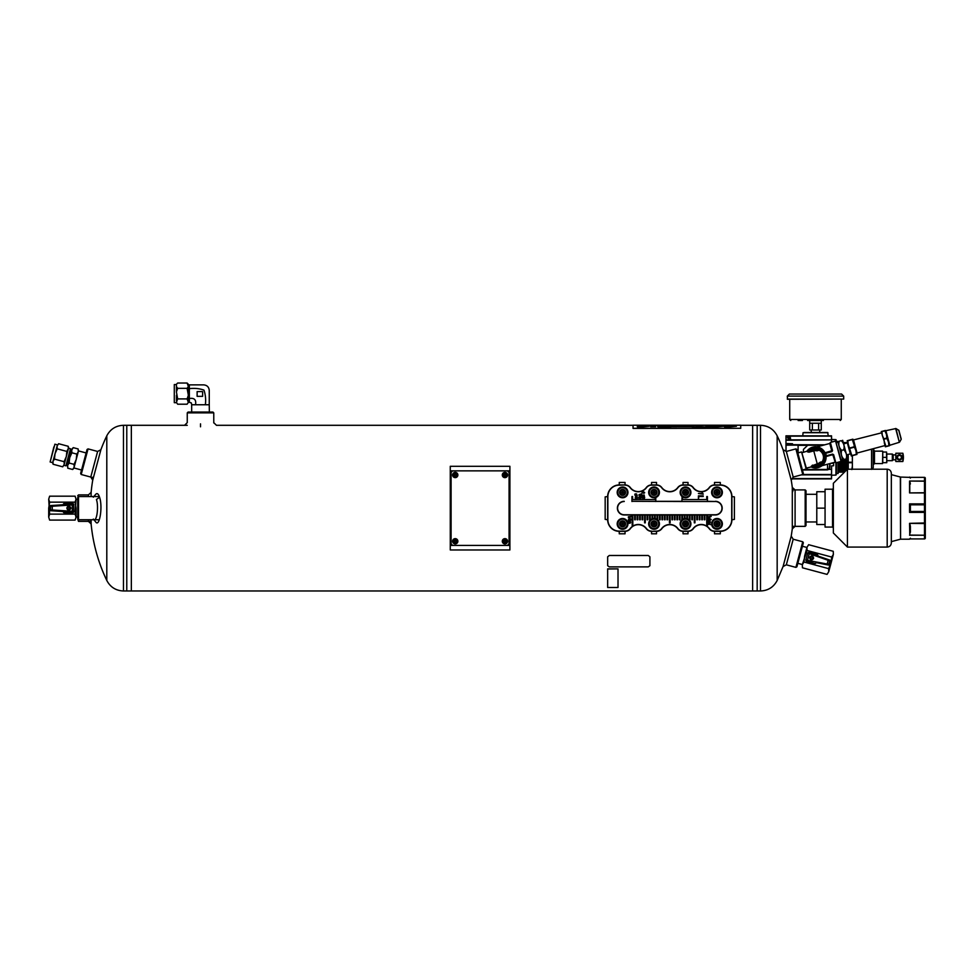 <?xml version="1.0" encoding="UTF-8"?>
<svg xmlns="http://www.w3.org/2000/svg" width="974" height="974" viewBox="0 0 974 974"><rect width="100%" height="100%" fill="white"/><g stroke="black" fill="none" stroke-linecap="round" stroke-linejoin="round"><path stroke-width="1.46" d="M90.838 520.566C92.433 541.532 97.753 561.499 106.799 580.48C110.342 587.176 115.894 590.67 123.455 590.975L131.344 590.975L131.344 425.297L131.344 590.975L752.622 590.975L752.622 425.297L752.622 590.975L757.175 590.975L757.175 425.297L757.175 590.975L760.499 590.975L760.499 425.297C768.072 425.601 773.624 429.108 777.167 435.804L777.167 580.48C773.624 587.176 768.072 590.67 760.499 590.975M81.207 474.496L80.623 473.486L87.051 449.477L88.062 448.892L81.207 474.496L93.212 477.71M187.252 412.879L188.079 412.051L212.929 412.051L213.769 412.879L187.252 412.879L187.252 422.655M90.947 521.394L78.517 521.394L77.689 518.911L78.517 519.739L98.179 519.739M78.517 521.394L78.517 496.545L98.179 496.545M88.415 496.545L88.415 494.889L78.517 494.889L77.689 495.717M795.892 448.892L796.902 449.477L803.343 473.486L802.759 474.496L795.892 448.892L786.335 451.449L783.084 449.757L791.229 480.158A167.577 167.577 0 0 1 792.763 491.566M786.335 451.449L793.201 477.053L802.759 474.496M805.181 489.91L806.009 490.738L806.009 525.534L805.181 526.362L805.181 489.91L792.763 489.91M792.3 528.845L795.088 526.362L795.088 489.91L792.3 487.426L792.3 528.845L791.229 536.114L783.084 566.515L777.167 580.48M93.321 497.19L95.708 494.329C97.108 492.807 98.398 493.781 99.567 497.227L96.426 499.516C98.776 506.103 96.974 520.846 94.149 519.641M99.567 497.227C102.976 506.882 99.433 527.652 95.708 521.942L93.321 519.081M91.118 496.545L91.118 492.406A167.577 167.577 0 0 1 93.321 476.883M88.415 519.739L88.415 521.394L91.118 523.878L91.118 519.739M88.062 448.892L97.619 451.449L90.765 477.053L92.737 480.158L100.882 449.757A167.577 167.577 0 0 1 106.799 435.804L106.799 580.48A167.577 167.577 0 0 1 90.899 521.394M783.084 566.515L786.335 564.823L793.201 539.219L791.229 536.114M802.759 541.775L803.343 542.786L796.902 566.795L795.892 567.379L802.759 541.775L793.201 539.219M123.455 590.975L123.455 425.297L126.778 425.297L126.778 590.975L126.778 425.297L187.252 425.297M752.622 427.367L752.622 425.297L760.499 425.297M504.934 540.436A0.828 0.828 0 0 1 505.652 541.678A0.828 0.828 0 0 1 504.215 541.678A0.828 0.828 0 0 1 504.934 540.436A0.828 0.828 0 0 1 505.652 541.678A0.828 0.828 0 0 1 504.215 541.678A0.828 0.828 0 0 1 504.934 540.436M502.304 541.264A2.63 2.63 0 0 1 504.934 538.634A2.63 2.63 0 0 1 507.564 541.264A2.63 2.63 0 0 1 504.934 543.894A2.63 2.63 0 0 1 502.304 541.264A2.63 2.63 0 0 1 504.934 538.634A2.63 2.63 0 0 1 507.564 541.264A2.63 2.63 0 0 1 504.934 543.894A2.63 2.63 0 0 1 502.304 541.264M453.58 470.856L506.59 470.856A2.484 2.484 0 0 1 509.073 473.34L509.073 542.932A2.484 2.484 0 0 1 506.59 545.416L453.58 545.416A2.484 2.484 0 0 1 451.096 542.932L451.096 473.34A2.484 2.484 0 0 1 453.58 470.856M455.235 474.18A0.828 0.828 0 0 1 455.954 475.422A0.828 0.828 0 0 1 454.517 475.422A0.828 0.828 0 0 1 455.235 474.18A0.828 0.828 0 0 1 455.954 475.422A0.828 0.828 0 0 1 454.517 475.422A0.828 0.828 0 0 1 455.235 474.18M452.606 475.008A2.63 2.63 0 0 1 455.235 472.378A2.63 2.63 0 0 1 457.865 475.008A2.63 2.63 0 0 1 455.235 477.637A2.63 2.63 0 0 1 452.606 475.008A2.63 2.63 0 0 1 455.235 472.378A2.63 2.63 0 0 1 457.865 475.008A2.63 2.63 0 0 1 455.235 477.637A2.63 2.63 0 0 1 452.606 475.008M78.517 496.545L77.689 497.373L77.689 518.911M734.396 519.398L734.396 496.874L731.912 496.545L731.912 519.739L734.396 519.398M683.042 533.813L688.009 533.813L688.009 531.329L683.042 531.329L683.042 533.813M625.052 482.459L619.257 482.459L619.257 484.942L625.052 484.942L625.052 482.459M688.009 482.459L683.042 482.459L683.042 484.942L688.009 484.942L688.009 482.459M720.31 482.459L714.514 482.459L714.514 484.942L720.31 484.942L720.31 482.459M605.171 496.874L605.171 519.398L607.654 519.739L607.654 496.545L605.171 496.874M656.525 482.459L651.557 482.459L651.557 484.942L656.525 484.942L656.525 482.459M619.257 533.813L625.052 533.813L625.052 531.329L619.257 531.329L619.257 533.813M651.557 533.813L656.525 533.813L656.525 531.329L651.557 531.329L651.557 533.813M714.514 533.813L720.31 533.813L720.31 531.329L714.514 531.329L714.514 533.813M687.51 518.874L687.51 514.759L696.787 514.759L696.787 519.775L697.445 519.775L697.445 514.759L699.271 514.759L699.271 519.775L699.941 519.775L699.941 514.759L715.342 514.759A6.623 6.623 0 0 0 721.965 508.136A6.623 6.623 0 0 0 715.342 501.513L707.416 501.513L707.416 496.545L706.759 496.545L706.759 499.577L682.567 499.577L682.567 496.898M706.734 514.978L704.908 514.978M682.08 496.545L681.897 501.513L631.943 501.306M704.239 514.978L702.424 514.978M701.755 514.978L699.941 514.978M699.271 514.978L697.445 514.978M696.787 514.978L694.961 514.978M694.304 514.978L692.477 514.978M691.82 514.978L689.994 514.978M689.336 514.978L687.51 514.978M686.853 514.978L685.026 514.978M684.357 514.978L682.543 514.978M681.873 514.978L680.059 514.978M679.389 514.978L677.575 514.978M676.906 514.978L675.079 514.978M674.422 514.978L672.596 514.978M671.938 514.978L670.112 514.978M669.455 514.978L667.628 514.978M666.971 514.978L665.145 514.978M664.487 514.978L662.661 514.978M661.991 514.978L660.177 514.978M659.508 514.978L657.694 514.978M657.024 514.978L655.21 514.978M654.54 514.978L652.714 514.978M652.056 514.978L650.23 514.978M649.573 514.978L647.747 514.978M647.089 514.978L645.263 514.978M644.605 514.978L642.779 514.978M642.11 514.978L640.295 514.978M639.626 514.978L637.812 514.978M637.142 514.978L635.328 514.978M634.658 514.978L632.832 514.978M632.175 514.978L624.224 514.978A6.842 6.842 0 0 1 617.382 508.136A6.842 6.842 0 0 1 624.224 501.306M655.794 501.306L681.897 501.306M707.416 501.306L715.342 501.513M707.392 514.978L715.342 514.978A6.842 6.842 0 0 0 722.184 508.136A6.842 6.842 0 0 0 715.342 501.306M661.663 528.553A10.154 10.154 0 0 1 677.904 528.553A6.416 6.416 0 0 0 683.042 531.122L688.009 531.122A6.416 6.416 0 0 0 693.135 528.553A10.154 10.154 0 0 1 709.376 528.553A6.416 6.416 0 0 0 714.514 531.122L720.31 531.122A11.384 11.384 0 0 0 731.705 519.739L731.705 496.545A11.384 11.384 0 0 0 720.31 485.149L714.514 485.149A6.416 6.416 0 0 0 709.376 487.718A10.154 10.154 0 0 1 693.135 487.718A6.416 6.416 0 0 0 688.009 485.149L683.042 485.149A6.416 6.416 0 0 0 677.904 487.718A10.154 10.154 0 0 1 661.663 487.718A6.416 6.416 0 0 0 656.525 485.149L651.557 485.149A6.416 6.416 0 0 0 646.432 487.718L646.261 487.597A9.935 9.935 0 0 1 630.348 487.597A6.623 6.623 0 0 0 625.052 484.942L619.257 485.149A11.384 11.384 0 0 0 607.861 496.545L607.861 519.739A11.384 11.384 0 0 0 619.257 531.122L625.052 531.122A6.416 6.416 0 0 0 630.19 528.553L630.348 528.675A9.935 9.935 0 0 1 646.261 528.675A6.623 6.623 0 0 0 651.557 531.329L656.525 531.122A6.416 6.416 0 0 0 661.663 528.553L661.833 528.675A9.935 9.935 0 0 1 677.734 528.675A6.623 6.623 0 0 0 683.042 531.329L683.042 531.122M625.052 485.149A6.416 6.416 0 0 1 630.19 487.718A10.154 10.154 0 0 0 646.432 487.718M651.557 531.122A6.416 6.416 0 0 1 646.432 528.553A10.154 10.154 0 0 0 630.19 528.553M624.224 501.513A6.623 6.623 0 0 0 617.601 508.136A6.623 6.623 0 0 0 624.224 514.759L634.658 514.759L634.658 519.775L635.328 519.775L635.328 514.759L637.142 514.759L637.142 519.775L637.812 519.775L637.812 514.759L647.089 514.759L647.089 519.775L647.747 519.775L647.747 514.759L649.573 514.759L649.573 519.775L650.23 519.775L650.23 514.759L659.508 514.759L659.508 519.775L660.177 519.775L660.177 514.759L661.991 514.759L661.991 519.775L662.661 519.775L662.661 514.759L669.455 514.759L669.455 522.855L670.112 522.855L670.112 514.759L671.938 514.759L671.938 519.775L672.596 519.775L672.596 514.759L674.422 514.759L674.422 519.775L675.079 519.775L675.079 514.759L684.357 514.759L684.357 518.618M685.026 518.521L685.026 514.759L686.853 514.759L686.853 518.655M635.328 514.759L634.658 514.759M637.812 514.759L637.142 514.759M647.747 514.759L647.089 514.759M650.23 514.759L649.573 514.759M660.177 514.759L659.508 514.759M662.661 514.759L661.991 514.759M670.112 514.759L669.455 514.759M672.596 514.759L671.938 514.759M675.079 514.759L674.422 514.759M685.026 514.759L684.357 514.759M687.51 514.759L686.853 514.759M697.445 514.759L696.787 514.759M699.941 514.759L699.271 514.759M681.897 501.513L707.416 501.513M714.514 531.122L714.514 531.329A6.623 6.623 0 0 1 709.218 528.675A9.935 9.935 0 0 0 693.305 528.675L693.135 528.553M688.009 485.149L688.009 484.942A6.623 6.623 0 0 1 693.305 487.597A9.935 9.935 0 0 0 709.218 487.597L709.376 487.718M656.525 485.149L656.525 484.942A6.623 6.623 0 0 1 661.833 487.597A9.935 9.935 0 0 0 677.734 487.597L677.904 487.718M731.705 496.545L731.912 496.545A11.603 11.603 0 0 0 720.31 484.942L720.31 485.149M607.861 519.739L607.654 519.739A11.603 11.603 0 0 0 619.257 531.329L619.257 531.122M619.257 485.149L619.257 484.942A11.603 11.603 0 0 0 607.654 496.545L607.861 496.545M720.31 531.122L720.31 531.329A11.603 11.603 0 0 0 731.912 519.739L731.705 519.739M651.557 485.149L651.557 484.942A6.623 6.623 0 0 0 646.261 487.597M625.052 531.122L625.052 531.329A6.623 6.623 0 0 0 630.348 528.675M656.525 531.122L656.525 531.329A6.623 6.623 0 0 0 661.833 528.675M688.009 531.122L688.009 531.329A6.623 6.623 0 0 0 693.305 528.675M714.514 485.149L714.514 484.942A6.623 6.623 0 0 0 709.218 487.597M683.042 485.149L683.042 484.942A6.623 6.623 0 0 0 677.734 487.597M703.24 494.122L698.407 493.526L702.169 493.526L702.035 492.345L703.24 494.122M698.407 498.858L698.407 495.851L703.216 495.851L703.216 496.497L698.967 496.497L698.407 498.858M707.891 516.792L711.203 516.366L708.366 517.961L711.203 519.532L707.891 519.532L710.667 519.105L707.891 517.742L710.716 516.792L707.891 516.792M707.891 521.833L708.195 521.76C708.135 519.714 708.548 519.702 709.413 521.735L709.608 520.116C710.728 521.614 710.156 522.32 707.891 522.259L707.891 521.833M708.256 520.603L709.096 521.723L708.256 520.603M707.891 522.977L710.289 522.539L709.462 523.598L710.289 524.669L709.133 523.854L707.891 524.718L708.804 523.622L707.891 522.977M628.364 516.792L631.676 516.366L628.839 517.961L631.676 519.532L628.364 519.532L631.128 519.105L628.364 517.742L631.189 516.792L628.364 516.792M628.364 520.591L630.762 520.189L628.364 520.591M628.364 521.614L630.421 521.577C630.945 522.953 630.251 523.476 628.364 523.16L628.364 522.746C630.835 522.393 630.835 522.015 628.364 521.614M643.388 492.101C639.808 493.282 646.967 493.258 643.388 492.101M643.388 491.773C647.844 493.745 638.713 493.477 643.388 491.773M642.402 495.255L642.085 496.557L642.085 494.804C643.741 496.168 644.362 496.302 643.936 495.194L643.972 494.865C644.825 496.643 644.301 496.777 642.402 495.255M643.668 497.324C642.609 498.932 642.304 498.785 642.779 496.898L642.803 497.239C642.706 498.481 642.877 498.493 643.29 497.264L644.691 497.215L644.386 498.53L643.668 497.324M641.342 494.305C638.494 494.78 638.494 495.23 641.342 495.681L641.342 496.034C638.067 495.364 638.067 494.67 641.342 493.952L641.342 494.305M640.575 498.177C640.977 496.691 640.734 496.801 639.821 498.481C638.384 498.116 638.287 497.458 639.541 496.497L639.577 496.825C638.968 498.347 639.139 498.396 640.076 496.971C641.537 496.777 641.708 497.288 640.6 498.505L640.575 498.177M637.24 495.474C635.011 495.729 634.33 495.194 635.158 493.855L635.572 495.145C636.083 493.416 636.558 493.416 636.996 495.169L637.24 495.474M636.302 494.122C636.278 495.267 636.278 495.267 636.302 494.122M635.316 497.288L635.559 497.215C635.511 495.583 635.839 495.571 636.533 497.203L636.692 495.912C637.58 497.105 637.118 497.677 635.316 497.617L635.316 497.288M635.608 496.29L636.278 497.19L635.608 496.29M635.316 498.335L637.958 498.006L635.316 498.335M681.873 519.909L681.873 514.759M682.543 514.759L682.543 519.398M657.024 519.398L657.024 514.759M657.694 514.759L657.694 519.909M632.832 514.759L632.832 525.534L632.175 525.534L632.175 514.759M694.961 514.759L694.961 522.843L694.304 522.843L694.304 514.759M692.477 514.759L692.477 519.775L691.82 519.775L691.82 514.759M689.994 514.759L689.994 519.775L689.336 519.775L689.336 514.759M704.908 514.759L704.908 519.775L704.239 519.775L704.239 514.759M702.424 514.759L702.424 519.775L701.755 519.775L701.755 514.759M680.059 514.759L680.059 519.775L679.389 519.775L679.389 514.759M677.575 514.759L677.575 519.775L676.906 519.775L676.906 514.759M667.628 514.759L667.628 519.775L666.971 519.775L666.971 514.759M665.145 514.759L665.145 519.775L664.487 519.775L664.487 514.759M645.263 514.759L645.263 522.855L644.605 522.855L644.605 514.759M642.779 514.759L642.779 519.775L642.11 519.775L642.11 514.759M640.295 514.759L640.295 519.775L639.626 519.775L639.626 514.759M655.21 514.759L655.21 518.618M654.54 518.521L654.54 514.759M652.714 514.759L652.714 518.655M652.056 518.874L652.056 514.759M631.943 501.513L631.943 496.545L632.601 496.545L632.601 499.577L655.137 499.577L655.137 497.665M655.794 497.495L655.794 501.513M707.392 514.759L707.392 525.534L706.734 525.534L706.734 514.759M617.845 523.878A4.724 4.724 0 0 1 624.931 519.787A4.724 4.724 0 0 1 624.931 527.969A4.724 4.724 0 0 1 617.845 523.878M619.574 523.878A2.995 2.995 0 0 1 624.066 521.285A2.995 2.995 0 0 1 624.066 526.471A2.995 2.995 0 0 1 619.574 523.878M617.187 523.878A5.381 5.381 0 0 1 625.259 519.215A5.381 5.381 0 0 1 625.259 528.541A5.381 5.381 0 0 1 617.187 523.878M621.095 521.455L624.005 521.394L621.132 521.394L619.695 523.878L621.132 526.362L624.005 526.362L625.43 523.878L624.005 526.362L622.569 523.878L625.43 523.878L624.005 521.394L625.43 523.878M624.005 521.394L621.132 526.362L624.005 526.362M621.132 521.394L622.569 523.878L619.732 523.939M649.317 523.878A4.724 4.724 0 0 1 656.403 519.787A4.724 4.724 0 0 1 656.403 527.969A4.724 4.724 0 0 1 649.317 523.878M651.058 523.878A2.995 2.995 0 0 1 655.539 521.285A2.995 2.995 0 0 1 655.539 526.471A2.995 2.995 0 0 1 651.058 523.878M648.66 523.878A5.381 5.381 0 0 1 656.732 519.215A5.381 5.381 0 0 1 656.732 528.541A5.381 5.381 0 0 1 648.66 523.878M652.58 521.455L655.478 521.394L652.604 521.394L651.18 523.878L652.604 526.362L655.478 526.362L656.914 523.878L655.478 526.362L654.041 523.878L656.914 523.878L655.478 521.394L656.914 523.878M655.478 521.394L652.604 526.362L655.478 526.362M652.604 521.394L654.041 523.878L651.204 523.939M680.802 523.878A4.724 4.724 0 0 1 687.888 519.787A4.724 4.724 0 0 1 687.888 527.969A4.724 4.724 0 0 1 680.802 523.878M682.531 523.878A2.995 2.995 0 0 1 687.023 521.285A2.995 2.995 0 0 1 687.023 526.471A2.995 2.995 0 0 1 682.531 523.878M680.132 523.878A5.381 5.381 0 0 1 688.216 519.215A5.381 5.381 0 0 1 688.216 528.541A5.381 5.381 0 0 1 680.132 523.878M684.052 521.455L686.962 521.394L684.089 521.394L682.652 523.878L684.089 526.362L686.962 526.362L688.387 523.878L686.962 526.362L685.526 523.878L688.387 523.878L686.962 521.394L688.387 523.878M686.962 521.394L684.089 526.362L686.962 526.362M684.089 521.394L685.526 523.878L682.689 523.939M712.274 523.878A4.724 4.724 0 0 1 719.36 519.787A4.724 4.724 0 0 1 719.36 527.969A4.724 4.724 0 0 1 712.274 523.878M714.015 523.878A2.995 2.995 0 0 1 718.495 521.285A2.995 2.995 0 0 1 718.495 526.471A2.995 2.995 0 0 1 714.015 523.878M711.617 523.878A5.381 5.381 0 0 1 719.689 519.215A5.381 5.381 0 0 1 719.689 528.541A5.381 5.381 0 0 1 711.617 523.878M715.537 521.455L718.435 521.394L715.561 521.394L714.137 523.878L715.561 526.362L718.435 526.362L719.871 523.878L718.435 526.362L716.998 523.878L719.871 523.878L718.435 521.394L719.871 523.878M718.435 521.394L715.561 526.362L718.435 526.362M715.561 521.394L716.998 523.878L714.161 523.939M617.845 492.394A4.724 4.724 0 0 1 624.931 488.315A4.724 4.724 0 0 1 624.931 496.484A4.724 4.724 0 0 1 617.845 492.394M619.574 492.394A2.995 2.995 0 0 1 624.066 489.812A2.995 2.995 0 0 1 624.066 494.987A2.995 2.995 0 0 1 619.574 492.394M617.187 492.394A5.381 5.381 0 0 1 625.259 487.731A5.381 5.381 0 0 1 625.259 497.057A5.381 5.381 0 0 1 617.187 492.394M621.095 489.971L624.005 489.91L621.132 489.91L619.695 492.394L621.132 494.889L624.005 494.889L625.43 492.394L624.005 494.889L622.569 492.394L625.43 492.394L624.005 489.91L625.43 492.394M624.005 489.91L621.132 494.889L624.005 494.889M621.132 489.91L622.569 492.394L619.732 492.454M712.274 492.394A4.724 4.724 0 0 1 719.36 488.315A4.724 4.724 0 0 1 719.36 496.484A4.724 4.724 0 0 1 712.274 492.394M714.015 492.394A2.995 2.995 0 0 1 718.495 489.812A2.995 2.995 0 0 1 718.495 494.987A2.995 2.995 0 0 1 714.015 492.394M711.617 492.394A5.381 5.381 0 0 1 719.689 487.731A5.381 5.381 0 0 1 719.689 497.057A5.381 5.381 0 0 1 711.617 492.394M715.537 489.971L718.435 489.91L715.561 489.91L714.137 492.394L715.561 494.889L718.435 494.889L719.871 492.394L718.435 494.889L716.998 492.394L719.871 492.394L718.435 489.91L719.871 492.394M718.435 489.91L715.561 494.889L718.435 494.889M715.561 489.91L716.998 492.394L714.161 492.454M649.317 492.394A4.724 4.724 0 0 1 656.403 488.315A4.724 4.724 0 0 1 656.403 496.484A4.724 4.724 0 0 1 649.317 492.394M651.058 492.394A2.995 2.995 0 0 1 655.539 489.812A2.995 2.995 0 0 1 655.539 494.987A2.995 2.995 0 0 1 651.058 492.394M648.66 492.394A5.381 5.381 0 0 1 656.732 487.731A5.381 5.381 0 0 1 656.732 497.057A5.381 5.381 0 0 1 648.66 492.394M652.58 489.971L655.478 489.91L652.604 489.91L651.18 492.394L652.604 494.889L655.478 494.889L656.914 492.394L655.478 494.889L654.041 492.394L656.914 492.394L655.478 489.91L656.914 492.394M655.478 489.91L652.604 494.889L655.478 494.889M652.604 489.91L654.041 492.394L651.204 492.454M680.802 492.394A4.724 4.724 0 0 1 687.888 488.315A4.724 4.724 0 0 1 687.888 496.484A4.724 4.724 0 0 1 680.802 492.394M682.531 492.394A2.995 2.995 0 0 1 687.023 489.812A2.995 2.995 0 0 1 687.023 494.987A2.995 2.995 0 0 1 682.531 492.394M680.132 492.394A5.381 5.381 0 0 1 688.216 487.731A5.381 5.381 0 0 1 688.216 497.057A5.381 5.381 0 0 1 680.132 492.394M684.052 489.971L686.962 489.91L684.089 489.91L682.652 492.394L684.089 494.889L686.962 494.889L688.387 492.394L686.962 494.889L685.526 492.394L688.387 492.394L686.962 489.91L688.387 492.394M686.962 489.91L684.089 494.889L686.962 494.889M684.089 489.91L685.526 492.394L682.689 492.454M504.934 474.18A0.828 0.828 0 0 1 505.652 475.422A0.828 0.828 0 0 1 504.215 475.422A0.828 0.828 0 0 1 504.934 474.18A0.828 0.828 0 0 1 505.652 475.422A0.828 0.828 0 0 1 504.215 475.422A0.828 0.828 0 0 1 504.934 474.18M502.304 475.008A2.63 2.63 0 0 1 504.934 472.378A2.63 2.63 0 0 1 507.564 475.008A2.63 2.63 0 0 1 504.934 477.637A2.63 2.63 0 0 1 502.304 475.008A2.63 2.63 0 0 1 504.934 472.378A2.63 2.63 0 0 1 507.564 475.008A2.63 2.63 0 0 1 504.934 477.637A2.63 2.63 0 0 1 502.304 475.008M455.235 540.436A0.828 0.828 0 0 1 455.954 541.678A0.828 0.828 0 0 1 454.517 541.678A0.828 0.828 0 0 1 455.235 540.436A0.828 0.828 0 0 1 455.954 541.678A0.828 0.828 0 0 1 454.517 541.678A0.828 0.828 0 0 1 455.235 540.436M452.606 541.264A2.63 2.63 0 0 1 455.235 538.634A2.63 2.63 0 0 1 457.865 541.264A2.63 2.63 0 0 1 455.235 543.894A2.63 2.63 0 0 1 452.606 541.264A2.63 2.63 0 0 1 455.235 538.634A2.63 2.63 0 0 1 457.865 541.264A2.63 2.63 0 0 1 455.235 543.894A2.63 2.63 0 0 1 452.606 541.264M509.901 466.303L509.901 549.969L450.268 549.969L450.268 466.303L509.901 466.303M887.192 547.071L887.192 469.2C889.712 469.444 891.088 470.832 891.332 473.34L891.332 542.932C891.088 545.44 889.712 546.828 887.192 547.071L847.429 547.071L847.429 469.2L833.354 483.287L833.354 532.985L847.429 547.071M825.063 508.136L825.063 491.736L816.784 491.736L816.784 524.536L825.063 524.536L825.063 508.136L816.784 508.136M825.063 491.736L825.063 489.204L832.526 489.204L832.526 527.068L825.063 527.068L825.063 524.536M910.386 532.291L910.386 526.325L909.777 535.091L924.472 535.225A0.828 0.718 0 0 0 925.3 534.507L925.3 512.275A0.828 0.828 0 0 0 924.472 511.447L924.472 512.397L925.3 512.275L925.3 504.824L924.472 503.887L909.558 503.887L909.558 512.397L910.386 511.46L910.386 504.824L910.386 511.46L924.472 511.447L924.472 504.824M909.558 535.225L924.472 535.225L924.472 538.914A0.828 0.828 0 0 0 925.3 538.086L925.3 522.941L909.558 523.355L909.777 535.091M925.3 503.996L925.3 481.777A0.828 0.718 180 0 0 924.472 481.046L909.558 481.046L909.558 492.917L924.472 492.747L924.472 481.193L925.3 481.777L925.3 491.943M925.3 478.185A0.828 0.828 0 0 0 924.472 477.357L924.472 477.37A0.828 0.816 -0 0 1 925.3 478.185L925.3 481.777M925.3 493.331L924.472 492.747L925.3 493.331L925.3 504.812L910.386 504.824L909.558 503.887M910.386 483.981L909.777 481.193L909.777 492.747M910.386 526.325L909.777 523.537L910.386 526.325M910.386 478.088L909.558 477.37L924.472 477.37L924.472 481.193L909.558 481.046M925.3 534.507L924.472 535.091L924.472 523.537L909.558 523.355M910.386 538.196L909.558 539.206L900.56 539.206L900.56 477.065L891.332 474.63M910.386 511.46L909.558 512.397L924.472 512.397L924.472 523.537L925.3 522.941M814.909 563.471L806.594 561.243A0.828 0.828 0 0 1 805.997 560.659A8.279 8.279 0 0 1 805.863 560.05L807.726 553.11A0.828 0.828 0 0 1 808.615 552.867L829.897 560.123A0.828 0.828 18.8 0 1 830.432 561.121L829.531 564.47L828.813 564.323A0.828 0.828 101.2 0 1 827.863 564.932L816.273 562.631A8.279 8.279 0 0 1 815.701 563.252A0.828 0.828 0 0 1 814.909 563.471M806.521 560.707A0.828 0.828 0 0 1 805.863 560.05L828.813 564.323L829.738 560.878L807.726 553.11A8.279 8.279 0 0 1 808.152 552.66A0.828 0.828 0 0 1 808.944 552.441L817.259 554.669A0.828 0.828 0 0 1 817.856 555.253A8.279 8.279 0 0 1 818.026 556.081L808.664 552.879M809.601 557.335C810.258 560.233 811.586 560.586 813.607 558.406C812.949 555.509 811.622 555.156 809.601 557.335M829.531 564.47A0.828 0.828 -168.8 0 1 828.57 565.066L827.863 564.932M802.32 564.664L802.442 567.793L802.32 564.664L803.988 562.022L828.606 568.621L828.728 571.738L827.06 574.392L828.728 571.738L831.053 563.082L831.699 557.067L807.081 550.468L802.32 564.664L802.442 567.793L827.06 574.392L828.728 571.738M803.988 562.022L804.646 556.008L806.971 547.339L807.081 550.468M828.606 568.621L831.053 563.082L833.367 554.413L831.699 557.067M833.257 551.296L833.367 554.413L833.257 551.296L808.627 544.697L806.971 547.339L808.627 544.697M810.319 557.846L811.622 556.592L812.888 557.895L811.586 559.149L810.319 557.846M811.123 559.673A1.863 1.863 0 0 1 809.881 557.177A1.863 1.863 0 0 1 812.511 556.239A1.863 1.863 0 0 1 811.123 559.673M826.975 564.75L828.363 559.6M807.336 560.866L809.406 553.135M832.721 454.456L833.659 454.724L832.636 454.115L835.327 462.553L833.233 454.748L825.952 455.893L826.037 456.769M824.929 452.606L825.684 453.3L831.966 451.607L832.539 450.56L825.002 452.764M832.636 454.115L826.354 455.795L825.684 453.3L831.966 451.607M841.329 460.946L835.57 441.052L841.037 461.457L840.988 459.679L842.181 459.363M818.233 467.569A10.556 10.556 0 0 1 810.867 466.863A10.556 10.556 0 0 0 818.233 467.569A10.556 10.556 0 0 1 810.867 466.863A10.556 10.556 0 0 0 821.971 465.706A10.556 10.556 0 0 1 818.233 467.569A10.556 10.556 0 0 0 824.089 451.23A10.556 10.556 0 0 0 806.74 451.449A10.556 10.556 0 0 1 824.089 451.23A10.556 10.556 0 0 1 818.233 467.569M816.93 446.896L829.775 443.462L831.784 450.938L830.408 444.217M787.576 435.828L785.969 435.828L785.969 451.254M786.067 443.681L786.03 451.291M826.914 469.383L828.679 469.383L827.328 469.785L829.787 468.117L829.945 463.563L829.166 468.969M835.996 441.21L838.273 441.453M836.203 462.747L836.118 474.898L836.118 462.772M827.328 469.785L803.27 469.785M824.26 444.935L786.055 444.935M786.042 444.534L790.109 444.935M798.096 444.935L798.096 452.873M823.03 445.264L807.714 445.264L803.477 449.331L803.355 452.362M806.216 468.129L807.714 469.456L826.549 469.456A0.998 0.998 0 0 0 827.547 468.457L827.547 464.208M831.54 442.135L831.479 435.828L785.969 435.828M831.479 435.828L828.217 435.828L827.73 432.517L804.11 432.517M830.018 463.551L829.885 467.483L828.898 469.371L827.413 469.882L802.527 469.992M833.634 462.577L833.598 465.742L831.601 465.901L831.54 478.904M836.167 441.685L835.923 439.627L831.601 439.481L831.601 442.111M824.637 444.838L792.909 444.692L792.471 443.742L785.969 443.499M792.032 478.904L831.479 478.904L831.577 469.371L828.898 469.371M831.601 465.901L831.577 469.371M785.969 439.858L831.516 439.858L785.969 440.26M827.937 432.7L803.051 432.7L802.783 435.828L793.676 435.828M790.109 436.096L790.669 439.7L787.345 437.825L788.039 437.095L790.109 438.105L790.109 436.096L788.039 437.095M830.785 463.344L833.391 463.247M790.669 439.7L790.109 438.105M803.051 432.7L806.776 432.517M902.849 453.227L895.837 453.227L895.837 461.506L902.849 461.506A15.742 15.742 0 0 0 902.849 453.227L902.849 461.506M901.863 456.368L901.242 455.479A2.593 2.593 0 0 0 901.145 455.394L900.451 454.968M900.329 454.919L898.101 455.15M902.058 457.427L901.985 456.757M901.145 459.338L901.948 458.109M896.871 457.573L896.969 458.109A2.593 2.593 0 0 0 897.005 458.23L898.101 459.704L900.061 459.886M897.395 455.783L896.932 456.757A2.593 2.593 0 0 0 896.908 456.891L896.932 456.757M899.465 454.761A2.593 2.593 0 0 1 901.705 458.657A2.593 2.593 0 0 1 897.212 458.657A2.593 2.593 0 0 1 899.465 454.761M882.761 460.203L882.761 462.687M882.761 454.882L882.761 459.838M882.761 452.046L882.761 454.517M851.836 469.578L852.36 466.144L852.36 469.2M852.36 466.144L852.36 457.366L852.36 466.144M852.36 455.649L852.36 457.366L852.287 455.674M848.22 462.723L851.836 462.723M848.22 462.212L851.836 462.212M882.761 451.352L882.554 463.575L882.761 451.352M871.572 469.371L873.228 467.715L873.228 448.71L874.469 451.145L882.554 451.145M848.22 454.481L848.22 469.2M847.258 454.736L847.258 455.954M847.258 458.657L847.258 469.383M846.698 458.803L846.698 469.943M843.654 443.207L844.056 442.513L844.604 443.207L846.54 442.513L846.54 443.158M846.54 458.851L846.54 470.101M845.456 442.513L845.456 443.45M845.456 459.131L845.456 471.185M845.298 442.513L845.298 443.499M845.298 459.18L845.298 471.343M844.215 442.513L844.215 443.791M844.215 459.472L844.215 472.207L844.982 471.659M844.056 442.513L844.056 443.827L847.672 442.427L851.848 455.576L851.288 455.942L847.197 440.698L852.883 439.177L853.906 442.987L854.259 446.762L855.951 450.609L852.323 439.542L847.867 440.735L848.22 444.509M844.056 459.509L844.215 472.207M842.973 459.801L842.973 472.207L843.362 471.526L844.056 472.207M842.814 459.85L842.973 472.207M841.731 459.484L841.731 472.207L842.12 471.526L842.814 472.207M841.56 459.521L841.731 472.207M840.489 461.603L840.489 472.207L840.879 471.526L841.56 472.207M840.319 461.639L840.489 472.207M839.247 461.932L839.247 472.207L839.637 471.526L840.319 472.207M839.077 461.98L839.247 472.207M838.517 462.126L839.077 472.207M838.273 462.187L838.066 473.51L838.066 462.248M886.559 462.687L886.778 460.203L886.778 462.687L882.98 462.687M886.778 460.203L886.559 457.366L882.98 457.366M886.559 457.366L886.559 452.046L882.98 452.046M886.559 452.046L886.778 454.517M895.837 454.481L895.837 460.252M895.423 454.895L893.182 454.895L893.182 459.838L895.423 459.838M893.182 454.895L892.342 454.054L892.342 460.678L893.182 459.838M886.778 454.054L892.342 454.054M886.778 454.882L886.778 459.838M899.465 455.43A1.936 1.936 0 0 1 901.133 458.328A1.936 1.936 0 0 1 897.784 458.328A1.936 1.936 0 0 1 899.465 455.43M807.604 420.512L823.383 420.512M812.377 423.252L812.377 429.984L809.711 429.984L809.711 423.252L821.277 423.252L821.277 420.731M812.377 429.984L818.623 429.984L818.623 423.252M818.623 429.984L821.277 429.984L821.277 423.252M802.442 420.512L798.132 420.512L802.442 420.512M790.766 420.512L789.719 419.465L789.719 399.291M843.691 399.072L787.516 399.291L787.296 396.126L843.691 396.126L843.691 399.072L787.296 399.072M843.691 396.126L841.585 394.032L789.403 394.032L787.296 396.126M841.694 450.341C840.672 453.908 841.487 456.964 844.141 459.484C842.303 459.984 842.303 459.984 844.141 459.484C842.303 459.984 842.303 459.984 844.141 459.484L846.138 458.949C847.977 458.462 847.977 458.462 846.138 458.949C847.977 458.462 847.977 458.462 846.138 458.949C847.173 455.442 846.357 452.386 843.691 449.805L841.694 450.341C839.04 447.809 838.224 444.765 839.247 441.198C837.396 441.697 837.396 441.697 839.247 441.198C837.396 441.697 837.396 441.697 839.247 441.198L841.232 440.662C843.082 440.163 843.082 440.163 841.232 440.662C843.082 440.163 843.082 440.163 841.232 440.662L841.792 441.246M843.691 449.805C844.726 446.287 843.91 443.243 841.232 440.662M842.863 442.622L843.569 443.961M842.656 440.285L847.55 458.571M837.823 441.575L842.729 459.862M856.974 454.42L855.951 450.609L856.353 454.578L856.974 454.42M881.628 432.821L853.114 440.041M884.355 443L885.378 446.81L885.938 446.445L882.31 435.378L884.002 439.225L884.355 443M881.287 431.567L882.31 435.378L881.908 431.397L881.287 431.567M886.888 438.446L886.437 434.27L889.493 445.702L888.885 445.873L888.471 441.892L886.888 438.446L884.002 439.225M898.892 430.374L901.218 439.043L898.892 430.374L895.958 428.536L885.5 430.776L886.437 434.27L884.842 430.825L881.957 431.604M886.437 434.27L885.415 430.459L881.908 431.397M888.885 445.873L885.987 446.64M856.353 454.578L851.897 455.771M895.642 428.487L899.343 442.293L889.408 445.386L888.471 441.892M899.343 442.293L895.958 428.536M57.21 448.844L55.092 453.543L57.076 446.177L57.21 448.844L66.841 451.425L68.643 447.882L68.217 446.287L58.586 443.706L57.101 446.068L58.586 443.706M66.841 451.425L66.317 456.55L64.089 461.688L64.223 464.367L62.713 466.826L53.083 464.245L52.949 461.579L55.092 453.543M64.089 461.688L54.459 459.107L52.998 461.359M54.982 453.981L54.459 459.107M57.076 446.177L52.657 462.662L53.083 464.245M68.217 446.287L68.35 448.965M74.121 467.252L72.673 469.492L73.829 468.336L76.155 459.655L74.048 464.354L69.13 463.04L67.681 465.292L72.088 448.807L73.257 447.638L71.808 449.891M67.62 465.511L67.754 468.177L67.681 465.292M72.673 469.492L67.754 468.177M74.048 464.354L74.182 467.033M76.155 459.655L78.249 451.851L76.8 454.091L71.881 452.776L69.775 457.476M69.653 457.914L69.13 463.04M76.8 454.091L76.276 459.217M78.249 451.851L78.176 448.965L73.257 447.638M71.747 450.11L71.881 452.776M78.176 448.965L78.31 451.632M81.548 470.016L73.927 467.97M68.29 449.184L66.317 456.55M66.195 456.989L64.223 464.367M64.162 464.586L62.713 466.826M57.417 444.874L54.897 444.193L50.137 461.98L53.874 446.871M67.717 465.109L65.903 465.828L70.481 448.758L68.545 448.235M66.853 464.878L70.822 450.049L70.481 448.758M197.941 404.758L209.252 404.758L209.252 390.416C208.923 387.055 207.072 385.205 203.712 384.876L189.346 384.876L189.346 402.335L191.294 402.895L191.732 404.758L197.941 404.758L194.374 404.758M189.346 388.663C194.508 388.005 199.39 388.492 203.956 390.124C205.526 394.726 206.001 399.596 205.368 404.758M206.439 404.758L203.091 404.758M189.346 391.012L189.346 387.555M209.252 404.758L209.349 412.051M189.346 399.705L189.346 396.162M189.346 398.512C194.325 397.696 196.383 399.778 195.543 404.758M197.125 396.345L197.125 391.609L202.629 391.609L202.629 396.345L197.125 396.345L197.125 391.609M187.105 383.026L177.682 383.026L176.416 384.292L176.416 386.52L177.682 388.322L187.105 388.322L188.359 386.52L187.105 383.026L188.359 384.292L187.105 383.026M177.682 388.322L176.416 391.913L177.682 398.914L187.105 398.914L188.359 395.322L187.105 388.322M187.105 404.21L188.359 402.42L187.105 404.21L177.682 404.21L176.416 402.42L177.682 398.914M187.105 398.914L188.359 402.42M177.682 404.21L176.416 402.42M176.416 400.716L176.416 395.322M176.416 391.913L176.416 386.52M188.359 391.913L188.359 386.52M188.359 400.716L188.359 395.322M189.346 400.789L188.359 400.789M174.297 402.676L174.297 384.56L174.297 402.676L176.416 402.676M174.297 384.56L176.416 384.56M740.739 428.304L633.051 428.402L633.051 425.2L740.739 425.2L740.739 428.304L633.051 428.304M734.128 425.297C737.026 425.37 737.026 425.468 734.128 425.601C737.026 425.431 737.026 425.321 734.128 425.261L729.246 425.297C722.939 425.419 722.939 425.748 729.246 426.222L726.616 426.393C723.731 426.612 723.731 426.892 726.616 427.221L736.381 426.283L728.783 425.687L734.128 425.565C737.026 425.431 737.026 425.321 734.128 425.261L729.246 425.261C722.939 425.419 722.939 425.748 729.246 426.222C722.939 425.784 722.939 425.468 729.246 425.297L729.246 425.261M731.498 425.638L728.783 425.601M731.937 426.259L726.616 426.356C723.731 426.612 723.731 426.892 726.616 427.221M701.146 425.394L708.646 425.261C711.69 425.334 711.69 425.443 708.646 425.577C711.69 425.443 711.69 425.334 708.646 425.261L701.146 425.358L701.146 426.831L708.646 427.221C711.69 426.88 711.69 426.575 708.646 426.308L705.955 426.356L708.646 426.308C711.69 426.575 711.69 426.88 708.646 427.221M708.646 425.577L705.955 425.687M708.755 425.723C711.117 425.857 711.117 426.015 708.755 426.198C711.117 425.979 711.117 425.821 708.755 425.687C711.117 425.821 711.117 425.979 708.755 426.162L705.955 426.308M698.687 427.221C701.633 426.868 701.572 426.588 698.492 426.356C701.572 426.588 701.633 426.868 698.687 427.221L691.491 426.758L691.491 425.382L696.215 425.382L696.215 426.356L698.492 426.356L696.215 426.356M685.793 425.711L682.19 425.309L690.663 425.394L690.663 426.722L677.782 426.722L677.782 425.394L682.19 425.309L677.782 425.431M676.954 425.382L676.954 426.746L672.316 426.746L672.316 425.382L676.954 425.382M671.536 426.575L666.837 425.334L657.718 426.575C658.059 427.269 659.581 427.379 662.259 426.856L666.995 426.856C669.686 427.367 671.208 427.257 671.536 426.527L666.837 425.334M658.716 425.261L658.716 425.297C661.626 425.37 661.626 425.468 658.716 425.601C661.626 425.431 661.626 425.321 658.716 425.261L641.854 425.297L658.716 425.261C661.626 425.321 661.626 425.431 658.716 425.565L655.587 425.565L655.587 426.722L650.669 426.722L650.669 425.565L641.428 425.601M639.748 427.221C636.46 426.856 636.46 426.539 639.748 426.259L645.129 426.198L639.748 426.259C636.46 426.539 636.46 426.856 639.748 427.221L649.183 426.283L644.24 425.626M645.129 426.149L641.854 426.149C635.839 425.711 635.839 425.419 641.854 425.261C635.839 425.419 635.839 425.711 641.854 426.149M721.6 425.297C724.498 425.37 724.498 425.468 721.6 425.601C724.498 425.431 724.498 425.321 721.6 425.261L716.426 425.297C710.143 425.419 710.143 425.748 716.426 426.222L713.808 426.393C710.91 426.612 710.91 426.892 713.808 427.221L723.84 426.283L715.89 425.565L721.6 425.565C724.498 425.431 724.498 425.321 721.6 425.261L716.426 425.261C710.143 425.419 710.143 425.748 716.426 426.222C710.143 425.784 710.143 425.468 716.426 425.297L716.426 425.261M718.97 425.638L715.89 425.601M719.506 426.259L713.808 426.356C710.91 426.612 710.91 426.892 713.808 427.221M713.808 426.393C710.91 426.649 710.91 426.941 713.808 427.257M723.84 426.308L718.97 425.687M641.854 425.297C635.839 425.455 635.839 425.76 641.854 426.198M639.748 426.295C636.46 426.575 636.46 426.904 639.748 427.257M649.183 426.295L644.24 425.675M662.417 425.334L657.718 426.539M665.498 426.222L663.915 426.222M666.837 425.37L662.417 425.37M676.954 425.431L672.316 425.431M690.663 425.431L685.793 425.431M698.687 427.257C701.633 426.916 701.572 426.624 698.492 426.393M696.215 425.431L691.491 425.431M708.646 427.257C711.69 426.916 711.69 426.624 708.646 426.356M708.646 425.626C711.69 425.48 711.69 425.37 708.646 425.297M726.616 426.393C723.731 426.649 723.731 426.941 726.616 427.257M736.368 426.308L731.498 425.687M807.884 451.364L808.59 450.743L807.896 451.412L808.98 452.179L807.592 451.887L807.884 451.145L807.58 451.851L808.7 451.145L808.883 451.839L813.765 450.901A6.696 6.696 0 0 1 816.991 450.84L818.148 450.524L817.953 449.769A7.975 7.975 0 0 1 821.411 462.711L821.508 463.794A8.839 8.839 0 0 0 817.478 448.746L817.88 450.28L816.991 450.84M802.406 470.016L806.155 469.018L801.578 451.936L797.84 452.947M812.365 466.68L806.338 468.068L801.699 452.362M821.106 462.309L820.291 462.528A7.049 7.049 0 0 1 817.32 464.172L812.535 465.45L812.012 466.558L811.391 466.096L817.223 463.831A6.696 6.696 0 0 0 820.059 462.26L821.216 461.956M812.426 465.122L811.89 466.315M813.667 450.56A7.049 7.049 0 0 1 817.076 450.499L816.565 448.6A8.839 8.839 0 0 0 810.161 450.317M814.398 466.132A8.839 8.839 0 0 0 820.826 464.403M816.565 448.6L808.7 451.145L816.565 448.6M820.059 462.26L821.204 464.306L812.413 466.656L812.438 465.109M812.413 466.656L811.391 466.096M811.902 466.363L821.204 464.306M817.71 449.696L817.953 449.769A7.975 7.975 0 0 1 821.411 462.711L821.326 463.1M648.246 555.484L609.31 555.484L607.654 556.824L609.31 555.472L648.246 555.472L649.901 556.811L648.246 555.472M649.901 556.824L649.901 565.711L648.246 566.88L609.31 566.88L607.654 565.711L607.654 556.811M618.015 569.011L618.015 587.492L607.654 587.492L607.654 568.865L618.015 568.865L607.654 569.011M73.013 512.19L52.206 510.802L52.328 509.974L49.808 509.877L49.808 506.407A0.828 0.828 -3.8 0 1 50.587 505.579L73.013 504.082A0.828 0.828 0 0 1 73.817 504.544L63.091 504.739A8.279 8.279 0 0 1 63.48 503.996A0.828 0.828 0 0 1 64.187 503.582L72.806 503.582A0.828 0.828 0 0 1 73.525 503.996A8.279 8.279 0 0 1 73.817 504.544L73.817 511.727A0.828 0.828 0 0 1 73.013 512.19L63.091 511.533A8.279 8.279 0 0 0 63.48 512.275A0.828 0.828 0 0 0 64.187 512.689L72.806 512.689A0.828 0.828 0 0 0 73.525 512.275A8.279 8.279 0 0 0 73.817 511.727L73.939 511.447M70.907 508.136C66.415 501.245 66.415 515.027 70.907 508.136M72.186 504.142L73.013 504.082M52.206 510.802L50.587 510.693A0.828 0.828 -176.2 0 1 49.808 509.877M76.033 499.175L75.108 496.18L76.033 499.175L75.108 502.158L49.625 502.158L48.7 499.175L49.625 496.18L48.7 499.175L49.625 514.114L75.108 514.114L76.033 499.175L75.108 496.18L49.625 496.18L48.7 499.175M75.108 502.158L76.033 508.136L76.033 517.109L75.108 514.114M49.625 502.158L48.7 508.136L48.7 517.109L49.625 514.114M49.625 520.092L48.7 517.109L49.625 520.092L75.108 520.092L76.033 517.109L75.108 520.092M70.079 507.831L69.142 509.378L67.596 508.452L68.521 506.894L70.079 507.831M68.837 506.273A1.863 1.863 0 0 1 70.688 508.367A1.863 1.863 0 0 1 68.375 509.95A1.863 1.863 0 0 1 68.837 506.273M52.206 505.469L52.328 509.974L72.307 511.313L72.307 504.958L50.538 506.358A0.828 0.828 -93.8 0 1 51.305 505.53M72.186 512.141L72.307 511.313L73.817 511.727M200.51 423.848L200.51 426.807M504.934 538.768A2.508 2.508 0 0 1 507.442 541.264A2.508 2.508 0 0 1 504.934 543.772A2.508 2.508 0 0 1 502.426 541.264A2.508 2.508 0 0 1 504.934 538.768M504.934 540.193A1.071 1.071 0 0 1 505.859 541.8A1.071 1.071 0 0 1 504.008 541.8A1.071 1.071 0 0 1 504.934 540.193M455.235 472.5A2.508 2.508 0 0 1 457.743 475.008A2.508 2.508 0 0 1 455.235 477.503A2.508 2.508 0 0 1 452.727 475.008A2.508 2.508 0 0 1 455.235 472.5M455.235 473.936A1.071 1.071 0 0 1 456.161 475.543A1.071 1.071 0 0 1 454.31 475.543A1.071 1.071 0 0 1 455.235 473.936M504.934 472.5A2.508 2.508 0 0 1 507.442 475.008A2.508 2.508 0 0 1 504.934 477.503A2.508 2.508 0 0 1 502.426 475.008A2.508 2.508 0 0 1 504.934 472.5M504.934 473.936A1.071 1.071 0 0 1 505.859 475.543A1.071 1.071 0 0 1 504.008 475.543A1.071 1.071 0 0 1 504.934 473.936M455.235 538.768A2.508 2.508 0 0 1 457.743 541.264A2.508 2.508 0 0 1 455.235 543.772A2.508 2.508 0 0 1 452.727 541.264A2.508 2.508 0 0 1 455.235 538.768M455.235 540.193A1.071 1.071 0 0 1 456.161 541.8A1.071 1.071 0 0 1 454.31 541.8A1.071 1.071 0 0 1 455.235 540.193M450.268 470.856L509.901 470.856M509.901 545.416L450.268 545.416M900.56 539.206L900.341 477.041M909.558 492.917L924.472 492.917L924.472 503.887M900.56 477.065L909.558 477.37M925.3 538.086A0.828 0.816 180 0 1 924.472 538.914L909.558 538.914M924.472 538.914L909.716 538.914M829.215 559.892A0.828 0.828 -71.2 0 1 829.738 560.878L830.432 561.121M833.05 454.505L826.025 456.599M815.749 447.212A10.142 10.142 0 0 0 807.373 451.279A10.142 10.142 0 0 1 823.894 451.668A10.142 10.142 0 0 1 811.5 466.692M841.037 461.457L835.826 462.845L833.659 454.724M832.539 450.56L830.359 442.44L835.57 441.052M807.483 445.337L798.096 445.337M807.483 469.383L804.755 469.383M798.096 445.155L786.067 445.155M835.923 462.82L835.923 475.093L831.601 475.239M835.923 439.627L835.923 441.112M831.516 474.472L802.771 474.472M831.479 436.133L790.218 436.133M790.011 436.133L785.969 436.133M831.516 474.862L801.383 474.862M831.479 478.587L792.227 478.587M836.118 439.834L836.118 441.514M874.469 451.145L874.469 463.575L882.554 463.575M871.572 449.148L871.572 469.2M848.013 454.529L848.013 469.2M846.138 458.949L846.138 470.503M845.858 459.034L845.858 470.783M844.896 459.29L844.896 471.526M844.604 459.363L844.604 471.526M843.654 459.618L843.654 471.526M843.362 459.691L843.362 471.526M842.413 459.679L842.413 471.526M842.12 459.375L842.12 471.526M841.171 459.631L841.171 460.361M841.171 461.384L841.171 471.526M840.879 461.493L840.879 471.526M839.929 461.749L839.929 471.526M839.637 461.822L839.637 471.526M838.48 462.139L838.273 471.44M836.41 441.21L836.41 442.61L837.603 442.293M836.41 462.687L836.41 473.51L838.066 473.51M789.719 419.465L841.268 419.465L840.221 420.512M885.037 445.544L857.035 453.056L853.626 440.333M888.824 445.666L885.938 446.445M886.778 438.044L883.893 438.824M854.368 447.163L849.912 448.357M856.304 454.383L851.848 455.576M854.259 446.762L849.803 447.955M846.954 454.809L850.314 453.908L847.38 442.939M899.586 442.099L901.169 439.359L898.698 430.118M885.999 431.068L889.7 444.874M808.98 452.179L813.765 450.901L817.32 464.172M821.386 463.344A8.401 8.401 0 0 0 817.6 449.233M815.177 448.977A8.401 8.401 0 0 0 811.573 449.939M815.81 465.755A8.401 8.401 0 0 0 819.414 464.781M51.305 510.741A0.828 0.828 93.8 0 1 50.538 509.926L50.538 506.358L49.808 506.407M216.447 425.297L633.051 425.297M740.739 425.297L752.622 425.297M213.769 422.935L213.769 412.879M123.455 425.297C115.894 425.601 110.342 429.108 106.799 435.804M792.763 526.362L805.181 526.362M783.084 449.757A167.577 167.577 0 0 0 777.167 435.804M88.415 494.889L91.118 492.406M97.619 451.449L100.882 449.757M216.484 425.334L213.732 422.619M184.536 425.334L187.288 422.619M793.201 477.053L791.229 480.158M786.335 564.823L795.892 567.379M806.009 521.967L816.784 521.967M806.009 494.305L816.784 494.305M887.192 469.2L847.429 469.2M900.341 539.231L891.332 541.641M832.526 489.204L833.354 488.376M832.526 527.068L833.354 527.908M924.472 477.357L909.716 477.357M909.558 477.065L910.386 477.893M909.558 539.206L910.386 538.379M797.84 563.325L802.357 564.543M802.406 546.256L806.935 547.473M834.815 462.26L821.971 465.706M830.359 442.44L829.775 443.462M831.601 439.481L831.54 435.828M874.469 463.575L873.228 464.817M886.778 460.678L892.342 460.678M809.711 423.252L809.711 420.731M819.755 432.517L819.755 429.984M811.232 432.517L811.232 429.984M841.268 419.465L841.268 399.291M86.126 452.947L78.504 450.901M50.137 461.98L52.657 462.65M65.903 465.828L63.967 465.304M71.699 450.28L70.822 450.049M191.671 412.051L191.671 404.758M189.346 386.447L188.359 386.447M808.128 450.865L802.211 452.667M77.689 499.297L76.033 499.297M77.689 516.975L76.033 516.975"/></g></svg>
